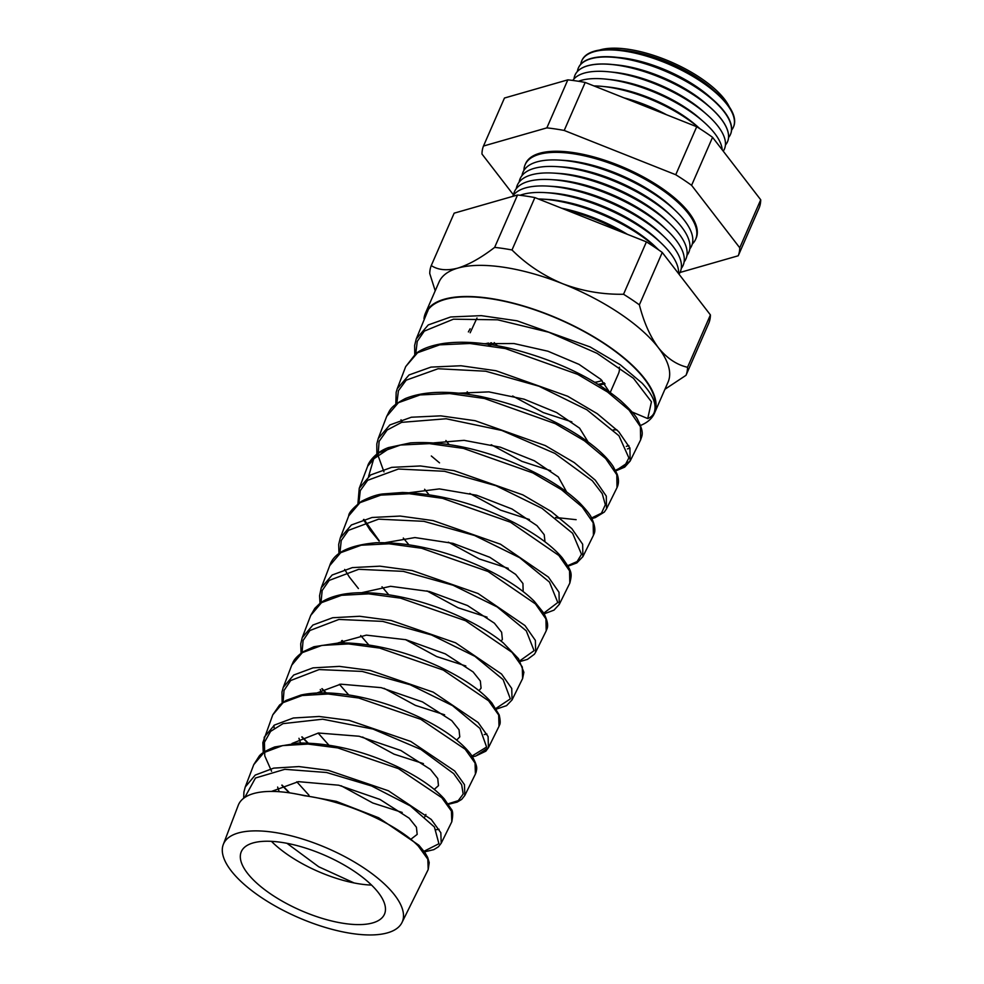 <?xml version="1.0" encoding="UTF-8"?>
<svg xmlns="http://www.w3.org/2000/svg" width="984" height="984" viewBox="0 0 984 984"><rect width="100%" height="100%" fill="white"/><g stroke="black" fill="none" stroke-linecap="round" stroke-linejoin="round"><path stroke-width="1.48" d="M602.011 380.476A68.253 26.273 23.6 0 1 594.766 382.309M497.387 345.753A68.253 26.273 23.6 0 1 494.202 342.617M378.409 892.697A78.117 30.073 -156.4 0 0 303.478 847.421A78.117 30.073 -156.4 0 0 241.547 851.148A78.117 30.073 -156.4 0 0 247.378 873.14A78.117 30.073 -156.4 0 0 323.613 918.81A78.117 30.073 -156.4 0 0 384.683 913.681A78.117 30.073 -156.4 0 0 378.409 892.697M729.23 106.715A77.441 29.815 -156.4 0 0 724.495 99.187A77.441 29.815 -156.4 0 0 664.569 59.311A77.441 29.815 -156.4 0 0 599.539 50.061M581.974 60.344A82.754 31.857 23.6 0 1 582.085 60.086A82.754 31.857 23.6 0 1 619.034 49.889A82.754 31.857 23.6 0 1 716.106 92.299A82.754 31.857 23.6 0 1 727.176 103.886A82.754 31.857 23.6 0 1 733.732 126.333A82.754 31.857 23.6 0 1 733.621 126.604M731.579 130.122A82.767 31.869 -156.4 0 0 733.523 126.862A82.767 31.869 -156.4 0 0 726.967 104.415A82.767 31.869 -156.4 0 0 647.288 56.359A82.767 31.869 -156.4 0 0 581.839 60.602A82.767 31.869 -156.4 0 0 580.769 64.231M578.567 67.564A82.976 31.943 23.6 0 1 578.641 67.404A82.976 31.943 23.6 0 1 615.689 57.195A82.976 31.943 23.6 0 1 713.031 99.716A82.976 31.943 23.6 0 1 724.126 111.34A82.976 31.943 23.6 0 1 730.706 133.849A82.976 31.943 23.6 0 1 730.645 133.996M728.566 137.514A82.988 31.955 -156.4 0 0 730.583 134.156A82.988 31.955 -156.4 0 0 724.003 111.647A82.988 31.955 -156.4 0 0 644.114 63.456A82.988 31.955 -156.4 0 0 578.494 67.712A82.988 31.955 -156.4 0 0 577.399 71.475M575.16 74.784A83.21 32.041 23.6 0 1 575.185 74.735A83.21 32.041 23.6 0 1 612.331 64.489A83.21 32.041 23.6 0 1 709.944 107.133A83.21 32.041 23.6 0 1 721.075 118.793A83.21 32.041 23.6 0 1 727.668 141.364A83.21 32.041 23.6 0 1 727.656 141.401L727.643 141.438A83.21 32.041 -156.4 0 0 721.051 118.867A83.21 32.041 -156.4 0 0 640.941 70.553A83.21 32.041 -156.4 0 0 575.148 74.821A83.21 32.041 -156.4 0 0 574.016 78.892M725.417 145.042A83.21 32.041 -156.4 0 0 727.643 141.438M723.24 151.167A83.296 32.066 -156.4 0 0 717.939 126.149A83.296 32.066 -156.4 0 0 706.795 114.488A83.296 32.066 -156.4 0 0 609.084 71.807A83.296 32.066 -156.4 0 0 572.799 80.454M722.231 149.863A83.296 32.066 -156.4 0 0 714.741 133.467A83.296 32.066 -156.4 0 0 703.597 121.807A83.296 32.066 -156.4 0 0 605.886 79.114A83.296 32.066 -156.4 0 0 578.481 81.278M523.918 170.417A93.05 35.818 23.6 0 1 525.112 164.746A93.05 35.818 23.6 0 1 598.383 159.482A93.05 35.818 23.6 0 1 688.419 213.651A93.05 35.818 23.6 0 1 695.651 239.26A93.05 35.818 23.6 0 1 692.306 243.983M689.796 248.915A92.016 35.424 -156.4 0 0 684.495 220.527A92.016 35.424 -156.4 0 0 675.86 211.019A92.016 35.424 -156.4 0 0 559.269 160.084A92.016 35.424 -156.4 0 0 522 175.607M686.955 255.422A92.016 35.424 -156.4 0 0 681.654 227.033A92.016 35.424 -156.4 0 0 673.019 217.525A92.016 35.424 -156.4 0 0 556.427 166.591A92.016 35.424 -156.4 0 0 519.158 182.114M684.114 261.916A92.016 35.424 -156.4 0 0 678.812 233.54A92.016 35.424 -156.4 0 0 670.178 224.032A92.016 35.424 -156.4 0 0 553.586 173.098A92.016 35.424 -156.4 0 0 516.317 188.62M681.272 268.423A92.016 35.424 -156.4 0 0 675.971 240.047A92.016 35.424 -156.4 0 0 667.336 230.527A92.016 35.424 -156.4 0 0 550.745 179.592A92.016 35.424 -156.4 0 0 513.476 195.115M678.997 274.167A92.016 35.424 -156.4 0 0 673.13 246.541A92.016 35.424 -156.4 0 0 664.495 237.033A92.016 35.424 -156.4 0 0 547.904 186.099A92.016 35.424 -156.4 0 0 512.566 196.419M678.579 273.626A92.016 35.424 -156.4 0 0 670.288 253.048A92.016 35.424 -156.4 0 0 661.654 243.54A92.016 35.424 -156.4 0 0 545.062 192.606A92.016 35.424 -156.4 0 0 520.044 195.287M525.112 164.746L525.591 163.664A93.05 35.818 23.6 0 1 598.862 158.387A93.05 35.818 23.6 0 1 688.898 212.556A93.05 35.818 23.6 0 1 696.119 238.165L695.651 239.26M231.105 870.705A97.514 37.54 -156.4 0 0 324.646 927.236A97.514 37.54 -156.4 0 0 401.964 922.574A97.514 37.54 -156.4 0 0 394.682 895.12A97.514 37.54 -156.4 0 0 299.517 838.11A97.514 37.54 -156.4 0 0 223.282 844.506A97.514 37.54 -156.4 0 0 231.105 870.705M401.964 922.574L428.2 869.524L427.819 859.204L418.36 846.142C398.434 825.318 348.102 801.468 304.277 795.687A99.495 38.302 -156.4 0 0 238.239 805.318L223.282 844.506M253.774 764.63L245.237 786.991L255.237 775.072L273.724 768.123L298.902 766.573L328.336 770.337L388.385 790.767L431.263 819.451L440.832 832.722L441.201 843.226L451.804 821.788L451.435 811.136L441.779 797.692L398.458 768.639L337.746 747.914L308.004 744.076L282.556 745.614L263.884 752.612L253.774 764.63L259.063 756.327C260.871 753.596 266.086 750.472 274.733 746.954L298.644 743.043C330.378 742.883 363.084 750.669 396.749 766.401C418.446 776.893 434.313 787.754 444.337 798.996L451.127 808.996C452.911 810.545 453.132 814.801 451.804 821.775L451.804 821.775M436.269 829.696L439.085 829.278M263.491 752.871L264.241 737.213L274.462 725.06L293.355 718L319.111 716.475L349.246 720.386L410.771 741.444L454.682 770.976L464.473 784.642L464.817 795.453L475.407 774.051L475.063 763.08L465.186 749.242L420.82 719.329L358.643 697.988L328.201 694.003L302.174 695.516L283.084 702.638L272.752 714.876L279.591 705.024L286.024 700.448L301.018 695.011C312.506 692.551 325.962 692.207 341.362 694.003C381.251 698.369 428.803 718.049 454.423 738.308C462.394 744.507 468.286 750.46 472.099 756.192C478.704 768 476.293 769.291 476.244 771.776L475.407 774.051M488.433 747.692L499.011 726.303L498.679 715.024L488.605 700.805L443.255 670.067L379.652 648.075L348.496 643.93L321.842 645.418L302.309 652.638L291.756 665.122L283.244 687.422L293.699 675.036L313.035 667.865L339.418 666.377L370.267 670.448L433.218 692.146L478.113 722.502L488.101 736.549L488.433 747.692L477.068 755.183M484.214 734.556L486.932 734.039M310.735 615.369L302.236 637.644L312.912 625.037L332.678 617.743L359.64 616.267L391.177 620.486L455.592 642.81L501.545 674.028L511.742 688.468L512.049 699.919L522.602 678.566L522.307 666.967L512.024 652.355L465.617 620.756L400.574 598.149L368.705 593.856L341.485 595.32L321.522 602.651L310.747 615.369L314.831 608.333L319.542 603.733C322.358 601.421 328.754 597.017 343.219 594.238C357.893 591.765 375.002 592.282 394.559 595.775C434.977 602.811 479.516 622.995 503.328 642.946L518.506 658.714L523.882 672.293L522.602 678.579M329.726 565.615L321.239 587.854L332.149 575.013L352.358 567.608L379.947 566.169L412.198 570.548L478.052 593.512L524.976 625.553L535.382 640.387L535.665 652.158L546.206 630.83L545.936 618.911L535.431 603.905L488.076 571.507L421.644 548.26L389.086 543.795L361.202 545.21L340.722 552.676L329.726 565.628C333.711 552.799 349.246 545.161 376.294 542.725C408.766 542.159 443.046 549.884 479.159 565.874C503.304 576.944 521.692 588.752 534.312 601.322L543.611 612.872C550.696 626.599 546.243 629.293 546.206 630.83M544.177 613.844L553.992 610.129L559.293 604.385L569.822 583.094L569.552 570.843L558.851 555.468L510.462 522.209L442.542 498.334L409.258 493.71L380.808 495.124L359.959 502.676L348.717 515.862L340.243 538.063L351.374 524.989L372.038 517.486L400.217 516.059L433.194 520.61L500.462 544.201L548.408 577.079L559.01 592.282L559.281 604.397M367.708 466.108L359.246 488.285L370.587 474.977L391.657 467.363L420.426 465.961L454.104 470.647L522.848 494.878L551.237 511.471L571.827 528.605L582.651 544.213L582.897 556.636L593.413 535.357L593.18 522.799L582.27 507.018L561.483 489.7L532.836 472.91L463.439 448.397L429.454 443.636L400.414 445.039L379.16 452.702L367.708 466.121C368.041 463.329 374.769 452.431 388.508 447.572L410.353 442.898C440.82 440.98 474.436 447.277 511.188 461.803C541.028 474.067 563.832 487.769 579.625 502.898C586.329 509.847 590.326 514.89 591.605 518.002C597.964 531.889 592.909 534.927 593.413 535.357M386.7 416.355L378.25 438.507L389.836 424.953L411.361 417.228L440.746 415.851L475.137 420.709L545.308 445.58L574.262 462.591L595.259 480.131L606.292 496.12L606.513 508.863L617.017 487.621L616.796 474.743L605.677 458.569L584.496 440.844L555.271 423.649L484.46 398.495L449.762 393.563L420.106 394.928L398.385 402.702L386.7 416.355C390.045 410.512 389.012 407.253 405.31 398.582C424.006 390.98 449.221 390.304 480.942 396.552C523.537 405.937 559.564 421.3 589.022 442.628C600.142 450.906 608.21 458.876 613.229 466.551L617.103 474.103C618.948 479.134 618.911 483.636 617.017 487.621L617.017 487.621M615.738 470.918L624.68 467.129L630.129 461.09L640.621 439.885L640.424 426.687L629.096 410.119L607.472 391.952L577.633 374.338L505.346 348.557L469.946 343.49L439.713 344.843L417.585 352.727L405.691 366.601L397.241 388.729L409.036 374.953L430.98 367.106L460.942 365.753L496.034 370.747L567.67 396.244L597.251 413.674L618.69 431.656L629.932 448.04L630.129 461.09L616.574 470.131M627.435 448.901L629.957 448.126M291.756 665.122L291.744 665.135C293.49 661.974 292.937 659.341 303.035 651.802L313.945 646.722L339.677 642.81C372.063 642.982 405.482 651.051 439.897 667.029C463.894 678.579 481.225 690.559 491.877 702.97L499.196 714.95C501.434 724.962 499.196 724.716 499.011 726.303M654.557 411.238A124.341 47.872 23.6 0 0 644.249 378.754A124.341 47.872 23.6 0 0 529.441 308.078A124.341 47.872 23.6 0 0 428.372 309.431L416.244 338.939L428.274 324.929L450.672 316.971L481.262 315.643L517.055 320.809L590.129 346.946L620.277 364.781L642.121 383.182C652.454 394.326 656.599 403.674 654.557 411.238C653.856 414.51 651.58 416.958 647.73 418.581L632.048 411.988M279.198 791.702L277.636 787.065M411.693 838.614L417.179 834.395L416.429 827.261L409.196 818.196L379.984 799.439L338.742 785.207L298.41 781.653L271.522 791.419M300.55 742.994L298.964 738.295M434.239 789.402L438.47 785.638L437.732 778.516L430.488 769.439L400.882 750.497L359.074 736.241L318.435 733.019L292.027 743.461M321.362 692.884L320.292 689.526M456.674 740.091L459.774 736.881L459.036 729.759L451.791 720.682L422.48 701.887L381.103 687.644L340.71 684.175L313.933 694.089M342.223 642.786L341.62 640.756M478.974 690.694L481.078 688.136L480.34 681.002L473.095 671.924L445.309 653.868L405.912 639.711L366.356 635.135L338.201 642.859M501.139 641.187L502.369 639.379L501.631 632.257L494.398 623.179L467.511 605.554L429.43 591.507L390.587 586.304L361.682 592.7M523.156 591.556L522.934 583.5L515.69 574.422L489.811 557.301L452.984 543.352L414.916 537.559L385.445 542.639M545.001 541.815L544.213 534.706L536.993 525.665L512.012 508.999L476.613 495.235L439.344 488.9L409.516 492.689M566.636 491.951L558.297 476.92L534.373 460.795L500.303 447.179L464.067 440.34L433.895 442.874M588.075 441.927L579.588 428.163L556.624 412.542L524.078 399.172L488.851 391.878L458.642 393.194M470.168 332.776L477.006 317.992M609.244 391.755L600.892 379.406L579.01 364.363L547.916 351.214L513.882 343.527L483.759 343.662M571.864 421.878L543.303 412.579L512.652 395.998M467.203 391.78L469.356 394.522M371.558 885.083A76.125 29.311 23.6 0 1 354.117 882.956L318.718 866.769L286.959 843.3M402.198 812.44L372.788 802.993L341.165 785.773M296.799 781.8L308.988 795.232M423.415 763.621L394.055 754.162L362.592 737.041M318.103 733.055L328.853 745.122M444.62 714.802L415.42 705.38L384.031 688.32M339.406 684.298L348.779 695.011M465.826 665.984L436.675 656.562L405.469 639.6M360.697 635.541L368.754 644.914M487.043 617.165L458.052 607.78L426.896 590.88M382.001 586.784L388.778 594.816M508.248 568.334L479.306 558.961L448.335 542.159M403.305 538.039L408.852 544.742M529.453 519.515L500.684 510.179L469.774 493.439M424.608 489.282L428.975 494.657M550.659 470.696L521.926 461.361L491.213 444.719M445.9 440.524L449.134 444.583M488.507 343.022L490.659 345.778M613.339 429.873A124.956 48.105 -156.4 0 0 616.894 429.811M640.51 425.469A124.956 48.105 -156.4 0 0 654.471 413.219A124.956 48.105 -156.4 0 0 644.766 378.828A124.956 48.105 -156.4 0 0 523.857 306.085A124.956 48.105 -156.4 0 0 425.457 313.158A124.956 48.105 -156.4 0 0 423.981 318.681M435.223 290.809L429.75 273.552A138.707 53.407 23.6 0 1 431.263 265.557L454.153 213.171L517.535 195.004A138.707 53.407 23.6 0 1 534.878 197.587L646.414 241.867A138.707 53.407 23.6 0 1 662.257 252.458L639.379 304.843C643.807 322.211 650.141 336.491 658.37 347.696A124.956 48.105 23.6 0 1 668.074 382.087L654.471 413.219M483.476 146.038L504.46 98.031L567.829 79.852A138.707 53.407 23.6 0 1 585.185 82.447L696.721 126.727A138.707 53.407 23.6 0 1 712.564 137.317L760.718 199.777A138.707 53.407 23.6 0 1 759.205 207.772L738.234 255.778A138.707 53.407 -156.4 0 0 739.747 247.783L691.592 185.324A138.707 53.407 -156.4 0 0 675.75 174.734L564.213 130.454A138.707 53.407 -156.4 0 0 546.858 127.871L483.476 146.038A138.707 53.407 -156.4 0 0 481.976 154.033L513.513 194.943M662.257 252.458L710.411 314.917A138.707 53.407 23.6 0 1 708.911 322.912L686.02 375.298L664.926 389.283M710.411 314.917L687.533 367.303A138.707 53.407 23.6 0 1 686.02 375.298M534.878 197.587L512 249.973C526.428 264.388 543.328 275.643 562.688 283.736A124.956 48.105 23.6 0 1 658.37 347.696C666.918 358.238 676.635 364.769 687.533 367.303M646.414 241.867L623.536 294.253A138.707 53.407 23.6 0 1 639.379 304.843M431.263 265.557C438.077 270.071 446.945 270.92 457.88 268.091A124.956 48.105 23.6 0 1 562.688 283.736C582.122 291.092 602.405 294.597 623.536 294.253M517.535 195.004L494.644 247.39A138.707 53.407 23.6 0 1 512 249.973M425.457 313.158L439.048 282.027A124.956 48.105 23.6 0 1 457.88 268.091C468.974 264.635 481.238 257.734 494.644 247.39M679.981 272.482L738.234 255.778M567.829 79.852L546.858 127.871M585.185 82.447L564.213 130.454M696.721 126.727L675.75 174.734M712.564 137.317L691.592 185.324M760.718 199.777L739.747 247.783M622.023 232.187A92.016 35.424 -156.4 0 0 565.517 209.752M561.655 208.214A85.362 32.866 23.6 0 1 627.386 234.315M542.221 199.112L547.129 199.395A85.362 32.866 23.6 0 1 655.27 246.64L658.739 249.961A92.016 35.424 -156.4 0 0 542.221 199.112A92.016 35.424 -156.4 0 0 538.309 198.952M545.062 192.606L549.97 192.889A85.362 32.866 23.6 0 1 658.111 240.145L661.654 243.54M547.904 186.099L552.811 186.394A85.362 32.866 23.6 0 1 660.953 233.638L664.495 237.033M550.745 179.592L555.653 179.887A85.362 32.866 23.6 0 1 663.794 227.132L667.336 230.527M553.586 173.098L558.494 173.381A85.362 32.866 23.6 0 1 666.635 220.625L670.178 224.032M556.427 166.591L561.335 166.874A85.362 32.866 23.6 0 1 669.477 214.131L673.019 217.525M559.269 160.084L564.176 160.38A85.362 32.866 23.6 0 1 672.318 207.624L675.86 211.019M658.185 111.426A83.296 32.066 -156.4 0 0 630.744 100.54M624.028 97.871A75.805 29.188 23.6 0 1 666.488 114.722M602.688 86.432L607.694 86.949A75.805 29.188 23.6 0 1 696.623 125.792L700.104 128.867A83.296 32.066 -156.4 0 0 602.688 86.432A83.296 32.066 -156.4 0 0 593.93 85.915M605.886 79.114L610.892 79.63A75.805 29.188 23.6 0 1 699.821 118.486L703.597 121.807M609.084 71.807L614.09 72.312A75.805 29.188 23.6 0 1 703.019 111.167L706.795 114.488M612.331 64.489L617.288 64.993A75.805 29.188 23.6 0 1 706.217 103.849L709.944 107.133M615.689 57.195L620.486 57.675A75.805 29.188 23.6 0 1 709.415 96.53L713.031 99.716M619.034 49.889L623.684 50.369A75.805 29.188 23.6 0 1 712.613 89.212L716.106 92.299M647.73 418.581L651.445 401.816L633.475 378.311L597.042 353.317L548.777 332.235L497.646 319.812L453.427 319.185L424.313 331.104L417.253 341.374L415.715 353.994M614.852 470.623L624.791 465.727L628.899 457.929L618.961 435.764L586.858 409.762L539.06 386.245L485.739 371.226L438.101 368.742L406.183 380.181L398.434 390.685L396.761 403.797M431.324 455.986L439.528 462.861M555.628 517.473L576.144 519.687M590.978 518.285L601.458 513.193L605.332 504.767L602.245 493.673L592.356 480.782L554.865 453.39L501.778 430.438L446.158 418.766L401.607 422.357L387.13 430.057L379.111 441.324L378.053 455.543L383.981 471.877M567.091 565.948L577.116 561.557L581.507 554.299L572.614 533.291L542.036 508.359L496.01 485.727L444.485 471.287L398.397 469.024L367.659 480.303L360.292 490.61L358.84 503.414M363.957 519.392L379.271 540.831M543.18 613.598L557.793 602.503L549.478 582.097L519.638 557.657L474.62 535.505L423.883 521.323L378.594 519.158L348.447 530.339L341.239 540.524L339.886 553.229M519.257 661.223L534.078 650.67L526.292 630.855L497.24 606.968L453.071 585.234L403.317 571.36L358.729 569.306L329.185 580.4L322.174 590.498L320.932 603.044M342.186 640.473L345.433 643.819M495.296 708.849L510.339 698.886L503.132 679.624L474.903 656.316L431.607 635L382.678 621.384L338.939 619.44L309.898 630.498L303.097 640.461L301.99 652.847M322.1 688.64L327.291 693.966M471.311 756.462L486.6 747.041L479.971 728.418L452.529 705.626L410.156 684.753L362.149 671.42L319.111 669.575L290.686 680.522L284.044 690.399L283.035 702.662M302.063 736.844L309.197 744.138M447.289 804.063L458.261 800.656L463.181 794.039L461.656 784.777L453.686 773.621L420.869 749.439L373.022 729.07L322.641 719.206L283.011 723.634L270.612 731.37L264.413 742.342L264.77 755.896L271.572 771.271M282.064 785.084L289.603 792.858M423.243 851.652L438.925 843.731L434.411 826.99L410.316 805.908L371.583 785.97L326.565 772.501L284.794 769.316L255.483 778L244.782 797.458M489.048 345.532L487.191 343.17M470.143 328.767L468.532 331.596A78.117 30.073 -156.4 0 0 468.384 331.916M274.253 728.295L273.847 725.479M368.582 476.367L373.711 458.888L390.931 447.339M628.862 445.604L626.291 446.355M271.449 841.345A76.125 29.311 -156.4 0 0 354.117 882.956M604.25 382.874A72.287 27.835 23.6 0 1 598.124 384.35M493.808 345.126A72.287 27.835 23.6 0 1 491.41 342.764M619.379 367.167A76.125 29.311 23.6 0 1 618.481 373.613L610.24 392.468M490.696 342.826L492.91 344.978M599.207 385.039L605.074 383.834M263.257 753.031L262.851 742.6L272.765 714.876M424.83 816.868L425.887 814.457M427.905 310.809L424.682 316.848M292.986 793.399L336.344 801.382L378.668 817.778L418.877 845.219L425.002 852.661L427.659 857.408L429.208 862.636L428.2 869.524M348.717 515.862C348.656 512.91 352.899 508.064 361.448 501.348C370.144 496.883 377.389 494.411 383.182 493.931L402.394 492.504C439.294 493.648 476.416 503.636 513.759 522.455C536.022 534.066 552.221 545.899 562.356 557.94C572.159 571.975 572.208 572.934 569.822 583.094L569.822 583.094M405.691 366.614L415.937 353.514C419.492 350.747 427.167 346.011 443.796 343.404C463.243 340.821 485.862 342.617 511.643 348.779C557.239 360.71 593.635 378.065 620.818 400.808C630.596 409.885 636.242 416.244 637.755 419.885C644.545 433.181 641.925 435.481 640.621 439.885M416.244 338.951L414.633 345.446L414.768 354.412M397.241 388.729L396.171 392.272L395.814 404.203M401.017 419.787L402.272 422.148M555.566 517.633L560.72 518.519M591.901 518.568L595.283 517.596L604.287 512.098L606.525 508.851M378.25 438.495L376.811 443.919L376.86 453.993M568.039 566.206L576.833 562.909L582.897 556.636M359.246 488.298L357.918 503.783M363.453 519.54L370.132 530.167L379.147 541.102M340.243 538.076L338.693 544.447L338.963 553.574M344.683 569.428L349.246 576.895L358.422 588.543M520.278 661.469L527.473 659.366L534.386 654.225L535.665 652.158M321.239 587.854L319.566 595.75L320.021 603.364M341.928 640.596L344.056 642.786M496.367 709.095L506.563 705.639L512.049 699.919M302.236 637.644L300.723 643.844L301.079 653.155M321.842 688.763L325.864 692.908M472.431 756.696L475.469 756.143L485.838 751.173L488.433 747.68M283.232 687.422L281.965 692.047L282.137 702.945M301.793 736.954L307.721 743.043M448.458 804.297L457.154 802.108L461.668 799.402L464.817 795.453M281.781 785.183L289.21 792.796M424.461 851.873L433.821 849.635L438.421 846.806L441.201 843.214M245.237 786.991L243.909 792.083L243.675 798.245"/></g></svg>
